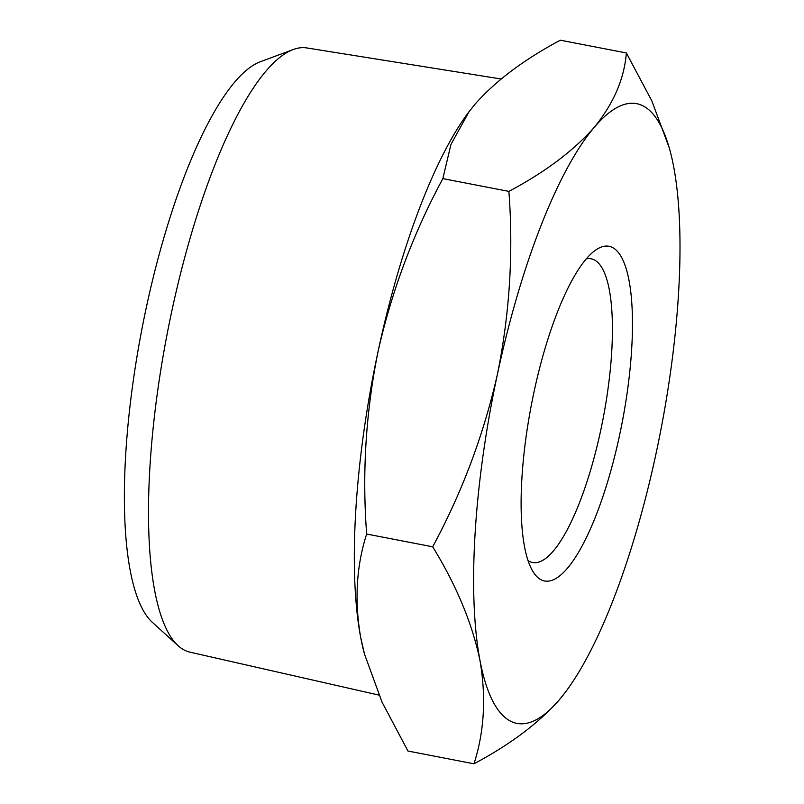 <?xml version="1.0" encoding="UTF-8"?>
<svg xmlns="http://www.w3.org/2000/svg" width="804" height="804" viewBox="0 0 804 804"><rect width="100%" height="100%" fill="white"/><g stroke="black" fill="none" stroke-linecap="round" stroke-linejoin="round"><path stroke-width="1.21" d="M533.936 392.312A170.428 46.25 100.9 0 0 532.982 571.594A170.428 46.25 100.9 0 0 622.216 422.301A170.428 46.25 100.9 0 0 595.04 250.506A170.428 46.25 100.9 0 0 533.936 392.312M586.297 258.908A154.649 41.969 -79.1 0 1 591.241 258.808A154.649 41.969 -79.1 0 1 603.101 418.613A154.649 41.969 -79.1 0 1 532.549 562.488A154.649 41.969 -79.1 0 1 527.997 560.549M673.651 166.609A315.61 85.646 100.9 0 0 670.134 151.052A315.61 85.646 100.9 0 0 594.267 127.323A315.61 85.646 100.9 0 0 497.425 374.242A315.61 85.646 100.9 0 0 479.968 660.446A315.61 85.646 100.9 0 0 559.363 699.741A315.61 85.646 100.9 0 0 565.614 691.882A315.61 85.646 100.9 0 0 656.205 452.813A315.61 85.646 100.9 0 0 673.651 166.609M564.9 692.827L559.363 699.741C538.64 723.178 510.178 744.534 473.978 763.8C484.299 731.72 486.289 697.279 479.968 660.446C472.229 623.351 456.461 585.463 432.683 546.8C462.149 492.169 483.727 434.642 497.425 374.242C509.686 313.56 513.505 252.607 508.882 191.382C545.082 172.116 573.543 150.76 594.267 127.323C613.563 103.605 624.266 78.822 626.366 52.963L651.823 100.872L669.31 147.996M626.366 52.963L560.348 40.2C524.148 59.466 495.686 80.822 474.963 104.259L469.064 111.666L450.923 144.509L442.853 178.619L508.882 191.382M442.853 178.619C413.387 233.26 391.809 290.777 378.121 351.187C365.85 411.859 362.031 472.812 366.664 534.037L432.683 546.8M473.978 763.8L407.96 751.036L382.051 702.163L364.503 654.104L360.674 637.391A315.61 85.646 -79.1 0 1 378.121 351.187A315.61 85.646 -79.1 0 1 468.712 112.118A315.61 85.646 -79.1 0 1 469.425 111.173M366.664 534.037C356.343 566.116 354.343 600.568 360.674 637.391A315.61 85.646 -79.1 0 0 364.192 652.948L364.493 654.104M364.524 654.205A315.61 85.646 -79.1 0 1 364.192 652.948M378.915 695.088L189.935 652.155A307.721 83.505 -79.1 0 1 178.086 645.702L152.197 622.195A289.309 78.501 -79.1 0 1 146.137 308.344A289.309 78.501 -79.1 0 1 260.536 61.667L293.319 49.506A307.721 83.505 -79.1 0 1 306.716 47.928L501.103 78.983M178.086 645.702A307.721 83.505 -79.1 0 1 171.644 311.872A307.721 83.505 -79.1 0 1 293.319 49.506M670.134 151.052L669.832 149.896"/></g></svg>
